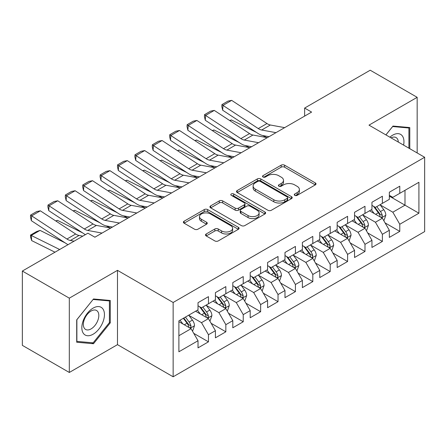 <?xml version="1.0" encoding="UTF-8"?>
<svg xmlns="http://www.w3.org/2000/svg" width="447" height="447" viewBox="0 0 447 447"><rect width="100%" height="100%" fill="white"/><g stroke="black" fill="none" stroke-linecap="round" stroke-linejoin="round"><path stroke-width="0.67" d="M294.774 195.361A1.687 0.978 0 0 0 297.166 195.361L315.303 184.89A2.414 1.391 0 0 0 316.012 183.901A2.414 1.391 0 0 0 315.303 182.918L284.571 165.178A2.414 1.391 0 0 0 281.157 165.178L263.02 175.649A1.687 0.978 0 0 0 262.523 176.336A1.687 0.978 0 0 0 263.02 177.029A1.687 0.978 0 0 0 265.406 177.029L267.759 175.671A7.728 4.459 0 0 1 278.682 175.671L281.241 177.152A7.728 4.459 0 0 1 283.504 180.303A7.728 4.459 0 0 1 281.241 183.46L278.894 184.812A1.687 0.978 0 0 0 278.403 185.505A1.687 0.978 0 0 0 278.894 186.192A1.687 0.978 0 0 0 281.286 186.192L283.633 184.84A7.728 4.459 0 0 1 294.562 184.84L297.121 186.321A7.728 4.459 0 0 1 299.384 189.472A7.728 4.459 0 0 1 297.121 192.629L294.774 193.981A1.687 0.978 0 0 0 294.277 194.674A1.687 0.978 0 0 0 294.774 195.361L294.774 193.981M206.212 233.977A2.414 1.391 0 0 0 205.503 234.96A2.414 1.391 0 0 0 206.212 235.949L214.834 240.922A2.414 1.391 0 0 0 218.248 240.922L238.391 229.294A2.414 1.391 0 0 0 239.1 228.305A2.414 1.391 0 0 0 238.391 227.322L207.659 209.582A2.414 1.391 0 0 0 204.245 209.582L184.103 221.209A2.414 1.391 0 0 0 183.393 222.198A2.414 1.391 0 0 0 184.103 223.182L194.518 229.194A2.414 1.391 0 0 0 197.932 229.194L206.553 224.215A2.414 1.391 0 0 0 207.257 223.232A2.414 1.391 0 0 0 206.553 222.243L201.385 219.265A6.459 3.727 0 0 1 199.496 216.627A6.459 3.727 0 0 1 203.48 213.18A6.459 3.727 0 0 1 210.52 213.99L230.753 225.668A6.459 3.727 0 0 1 232.641 228.305A6.459 3.727 0 0 1 228.657 231.753A6.459 3.727 0 0 1 221.617 230.943L218.248 228.998A2.414 1.391 0 0 0 214.834 228.998L206.212 233.977L206.212 235.949M69.313 298.16L69.313 372.468L117.488 344.654L117.488 270.346L69.313 298.16L22.35 271.05L87.919 233.189L94.881 237.206L311.598 112.085L304.636 108.068L304.636 116.103M117.488 270.346L173.145 302.479L424.65 157.271L424.65 231.585L173.145 376.787L173.145 302.479M417.168 152.958L417.168 97.323L368.993 125.143L424.65 157.271M417.168 97.323L370.211 70.213L304.636 108.068M267.926 210.269A2.414 1.391 0 0 0 271.34 210.269L291.489 198.641A2.414 1.391 0 0 0 292.193 197.652A2.414 1.391 0 0 0 291.489 196.669L260.757 178.923A2.414 1.391 0 0 0 257.343 178.923L237.195 190.556A2.414 1.391 0 0 0 236.491 191.54A2.414 1.391 0 0 0 237.195 192.528L267.926 210.269M231.982 195.725A1.687 0.978 0 0 1 233.697 195.965L233.697 193.959L264.937 211.995A2.414 1.391 0 0 1 265.647 212.979A2.414 1.391 0 0 1 264.937 213.968L244.794 225.595A2.414 1.391 0 0 1 241.38 225.595L210.649 207.855L210.649 205.883A2.414 1.391 0 0 0 209.939 206.872A2.414 1.391 0 0 0 210.649 207.855M210.649 205.883L219.27 200.904A2.414 1.391 0 0 1 222.684 200.904L235.15 208.101A2.414 1.391 0 0 0 238.564 208.101L244.28 204.799A2.414 1.391 0 0 0 244.99 203.815A2.414 1.391 0 0 0 244.28 202.826L231.306 195.339A1.687 0.978 0 0 1 230.814 194.646A1.687 0.978 0 0 1 231.853 193.747A1.687 0.978 0 0 1 233.697 193.959M389.343 196.138L404.993 205.173L404.993 190.31L418.912 182.281L399.78 193.322L399.78 186.192L389.343 192.221L389.343 199.351L382.386 203.368L382.386 196.239L371.949 202.262L371.949 209.392L364.992 213.409L364.992 206.279L354.555 212.303L354.555 219.432L347.598 223.45L347.598 216.32L337.161 222.343L337.161 229.473L330.204 233.49L330.204 226.361L319.773 232.384L319.773 239.514L312.811 243.531L312.811 236.402L302.379 242.43L302.379 249.56L295.422 253.578L295.422 246.448L284.985 252.471L284.985 259.601L278.028 263.618L278.028 256.489L267.591 262.512L267.591 269.642L260.635 273.659L260.635 266.529L250.197 272.553L250.197 279.682L243.241 283.7L243.241 276.57L232.803 282.593L232.803 289.723L225.847 293.74L225.847 286.611L215.415 292.64L215.415 299.769L208.453 303.781L208.453 296.652L198.021 302.68L198.021 309.81L178.889 320.857L178.889 351.783L198.021 340.737L191.065 328.69L178.889 321.656M418.912 182.281L418.912 213.208L399.78 224.254L392.824 212.202L380.213 204.922M385.079 222.897L399.78 231.384L399.78 224.254M399.78 231.384L389.343 237.407L389.343 230.278L382.386 234.295L375.43 222.243L362.819 214.962M367.685 232.937L382.386 241.425L382.386 234.295M382.386 241.425L371.949 247.448L371.949 240.318L364.992 244.336L358.036 232.289L345.425 225.009M350.297 242.984L364.992 251.465L364.992 244.336M364.992 251.465L354.555 257.494L354.555 250.365L347.598 254.377L340.642 242.33L328.031 235.049M332.903 253.024L347.598 261.506L347.598 254.377M347.598 261.506L337.161 267.535L337.161 260.405L330.204 264.423L323.248 252.371L310.637 245.09M315.509 263.065L330.204 271.553L330.204 264.423M330.204 271.553L319.773 277.576L319.773 270.446L312.811 274.464L305.854 262.411L293.243 255.131M298.115 273.106L312.811 281.593L312.811 274.464M312.811 281.593L302.379 287.617L302.379 280.487L295.422 284.504L288.46 272.452L275.855 265.172M280.722 283.147L295.422 291.634L295.422 284.504M295.422 291.634L284.985 297.657L284.985 290.528L278.028 294.545L271.072 282.493L258.461 275.212M263.328 293.193L278.028 301.675L278.028 294.545M278.028 301.675L267.591 307.698L267.591 300.568L260.635 304.586L253.678 292.539L241.067 285.259M245.939 303.234L260.635 311.715L260.635 304.586M260.635 311.715L250.197 317.744L250.197 310.615L243.241 314.627L236.284 302.58L223.673 295.299M228.546 313.274L243.241 321.756L243.241 314.627M243.241 321.756L232.803 327.785L232.803 320.655L225.847 324.673L218.89 312.621L206.279 305.34M211.152 323.315L225.847 331.803L225.847 324.673M225.847 331.803L215.415 337.826L215.415 330.696L208.453 334.714L201.496 322.661L188.885 315.381M193.758 333.356L208.453 341.843L208.453 334.714M208.453 341.843L198.021 347.867L198.021 340.737M198.021 305.793L201.496 307.799L208.453 303.781M178.889 335.719L191.065 328.69M215.415 295.752L218.89 297.758L225.847 293.74M201.496 322.661L208.453 318.644L195.585 311.213M215.415 330.696L208.453 318.644M232.803 285.711L236.284 287.717L243.241 283.7M218.89 312.621L225.847 308.603L212.979 301.172M232.803 320.655L225.847 308.603M250.197 275.665L253.678 277.676L260.635 273.659M236.284 302.58L243.241 298.562L230.373 291.131M250.197 310.615L243.241 298.562M267.591 265.624L271.072 267.636L278.028 263.618M253.678 292.539L260.635 288.522L247.761 281.09M267.591 300.568L260.635 288.522M284.985 255.583L288.46 257.589L295.422 253.578M271.072 282.493L278.028 278.481L265.155 271.05M284.985 290.528L278.028 278.481M302.379 245.543L305.854 247.549L312.811 243.531M288.46 272.452L295.422 268.435L282.549 261.003M302.379 280.487L295.422 268.435M319.773 235.502L323.248 237.508L330.204 233.49M305.854 262.411L312.811 258.394L299.943 250.963M319.773 270.446L312.811 258.394M337.161 225.456L340.642 227.467L347.598 223.45M323.248 252.371L330.204 248.353L317.336 240.922M337.161 260.405L330.204 248.353M354.555 215.415L358.036 217.426L364.992 213.409M340.642 242.33L347.598 238.312L334.73 230.881M354.555 250.365L347.598 238.312M371.949 205.374L375.43 207.386L382.386 203.368M358.036 232.289L364.992 228.272L352.119 220.84M371.949 240.318L364.992 228.272M389.343 195.333L392.824 197.339L399.78 193.322M375.43 222.243L382.386 218.225L369.513 210.8M389.343 230.278L382.386 218.225M22.35 271.05L22.35 345.358L69.313 372.468M117.488 344.654L173.145 376.787M392.824 212.202L404.993 205.173L418.912 213.208M409.782 148.689L409.782 127.557L392.997 126.06L385.89 134.899M110.269 322.857L110.269 300.479L93.49 298.976L76.705 319.856L76.705 342.234L93.49 343.737L110.269 322.857L109.403 322.354M295.45 195.602L297.121 194.635A7.728 4.459 0 0 0 299.384 191.478L299.384 189.472M283.504 180.303L283.504 182.315A7.728 4.459 0 0 1 281.241 185.466L279.571 186.433M315.269 184.907L284.571 167.184A2.414 1.391 0 0 0 281.157 167.184L263.696 177.269M291.455 198.658L260.757 180.934A2.414 1.391 0 0 0 257.343 180.934L237.228 192.545M287.22 198.345A1.687 0.978 0 0 0 287.712 197.652A1.687 0.978 0 0 0 287.22 196.965L260.243 181.387A1.687 0.978 0 0 0 257.852 181.387L255.377 182.817A7.728 4.459 0 0 0 253.114 185.974A7.728 4.459 0 0 0 255.377 189.126L273.815 199.77A7.728 4.459 0 0 0 284.745 199.77L287.22 198.345L287.22 200.351A1.687 0.978 0 0 0 287.712 199.664L287.712 197.652M253.114 185.974L253.114 187.98A7.728 4.459 0 0 0 255.377 191.137L255.377 189.126M287.22 200.351L284.745 201.781A7.728 4.459 0 0 1 273.815 201.781L255.377 191.137M210.682 207.872L219.27 202.916L219.27 200.904M244.99 203.815L244.99 205.821A2.414 1.391 0 0 1 244.28 206.81L238.564 210.112A2.414 1.391 0 0 1 235.15 210.112L222.684 202.916A2.414 1.391 0 0 0 219.27 202.916M233.697 195.965L264.909 213.984M248.079 215.566A6.459 3.727 0 0 0 255.12 216.376A6.459 3.727 0 0 0 259.104 212.928A6.459 3.727 0 0 0 257.215 210.297L250.085 206.179A2.414 1.391 0 0 0 246.671 206.179L240.95 209.481A2.414 1.391 0 0 0 240.246 210.464A2.414 1.391 0 0 0 240.95 211.453L248.079 215.566L248.079 217.577A6.459 3.727 0 0 0 255.12 218.382A6.459 3.727 0 0 0 259.104 214.94L259.104 212.928M240.246 210.464L240.246 212.476A2.414 1.391 0 0 0 240.95 213.459L240.95 211.453M248.079 217.577L240.95 213.459M232.641 228.305L232.641 230.317A6.459 3.727 0 0 1 228.657 233.759A6.459 3.727 0 0 1 221.617 232.954L218.248 231.004A2.414 1.391 0 0 0 214.834 231.004L206.24 235.966M199.496 216.627L199.496 218.633A6.459 3.727 0 0 0 201.385 221.271L201.385 219.265M206.52 224.238L201.385 221.271M238.357 229.311L207.659 211.587A2.414 1.391 0 0 0 204.245 211.587L184.136 223.198M91.713 342.709L93.49 343.737M383.671 220.455L384.09 220.215L385.828 215.197A6.521 3.766 -120 0 0 383.749 209.643L380.051 204.715M229.663 120.511L231.373 119.93L256.455 132.413M262.646 135.497L266.658 137.492A18.45 10.65 60 0 1 266.876 137.603M374.167 213.482L371.356 209.732M370.043 211.101L369.725 210.677M381.157 217.521L382.168 216.611L382.308 215.471A6.521 3.766 -120 0 0 380.442 211.554L376.748 206.62M374.642 206.927L379.201 213.018A3.319 1.917 60 0 1 379.805 214.029L382.308 215.471M373.491 206.268L378.358 212.755A6.521 3.766 60 0 1 380.224 216.678L380.352 217.058M231.373 119.93L229.993 120.729M275.967 132.653L261.663 130.021A12.298 7.102 60 0 1 258.26 128.568L222.975 105.386L222.679 110.225L257.964 133.402A18.45 10.65 -120 0 0 263.065 135.581L269.005 136.676M284.666 127.635L270.357 124.998A12.298 7.102 60 0 1 266.96 123.545L231.675 100.368L222.975 105.386L221.935 104.604L228.02 101.089L231.675 100.368M222.679 110.225L221.818 106.537L221.935 104.604M366.277 230.501L366.696 230.261L368.434 225.238A6.521 3.766 -120 0 0 366.356 219.684L362.662 214.756M212.269 130.558L213.979 129.971L239.061 142.453M245.252 145.538L249.264 147.532A18.45 10.65 60 0 1 249.482 147.644M356.773 223.522L353.963 219.773M352.649 221.142L352.331 220.717M363.763 227.562L364.774 226.651L364.914 225.517A6.521 3.766 -120 0 0 363.048 221.595L359.354 216.661M357.248 216.968L361.807 223.059A3.319 1.917 60 0 1 362.411 224.07L364.914 225.517M356.103 216.309L360.964 222.802A6.521 3.766 60 0 1 362.83 226.718L362.958 227.098M213.979 129.971L212.599 130.77M348.883 240.542L349.303 240.302L351.04 235.278A6.521 3.766 -120 0 0 348.962 229.73L345.268 224.796M194.875 140.598L196.585 140.012L221.667 152.494M227.864 155.578L231.876 157.573A18.45 10.65 60 0 1 232.094 157.685M339.379 233.569L336.569 229.819M335.256 231.188L334.937 230.758M346.369 237.603L347.38 236.692L347.526 235.558A6.521 3.766 -120 0 0 345.66 231.635L341.961 226.702M339.854 227.009L344.419 233.105A3.319 1.917 60 0 1 345.023 234.111L347.526 235.558M338.709 226.35L343.57 232.842A6.521 3.766 60 0 1 345.436 236.759L345.57 237.139M196.585 140.012L195.205 140.811M258.578 142.699L244.269 140.062A12.298 7.102 60 0 1 240.872 138.609L205.581 115.427L205.285 120.265L240.57 143.448A18.45 10.65 -120 0 0 245.671 145.621L251.611 146.717M267.272 137.676L252.968 135.039A12.298 7.102 60 0 1 249.566 133.586L214.281 110.409L205.581 115.427L204.542 114.644L210.632 111.13L214.281 110.409M205.285 120.265L204.424 116.578L204.542 114.644M241.184 152.74L226.875 150.103A12.298 7.102 60 0 1 223.478 148.65L188.193 125.467L187.891 130.306L223.176 153.489A18.45 10.65 -120 0 0 228.277 155.662L234.217 156.757M249.879 147.717L235.575 145.079A12.298 7.102 60 0 1 232.172 143.632L196.887 120.45L188.193 125.467L187.148 124.685L193.238 121.171L196.887 120.45M187.891 130.306L187.03 126.618L187.148 124.685M403.602 145.124A15.986 9.231 120 0 0 402.44 136.056A15.986 9.231 120 0 0 389.862 137.19M398.316 142.068A10.946 6.319 120 0 0 397.294 138.71A10.946 6.319 120 0 0 396.059 137.57A10.946 6.319 120 0 0 391.036 137.866M392.611 126.535L408.91 128.004L408.91 148.186M407.832 127.384L408.91 128.004M385.923 134.916L392.645 126.551M83.349 333.333A15.986 9.231 120 0 0 98.793 329.199A15.986 9.231 120 0 0 102.933 308.978A15.986 9.231 120 0 0 87.489 313.112A15.986 9.231 120 0 0 83.349 333.333M84.377 328.305A10.946 6.319 120 0 0 85.606 329.445A10.946 6.319 120 0 0 95.792 324.338A10.946 6.319 120 0 0 97.781 311.632A10.946 6.319 120 0 0 96.552 310.486A10.946 6.319 120 0 0 86.372 315.599A10.946 6.319 120 0 0 84.377 328.305M93.138 299.473L109.403 300.926L109.403 322.611L93.138 342.838L76.878 341.385L76.878 319.706L93.105 299.451M108.325 300.306L109.403 300.926M331.495 250.583L331.909 250.342L333.646 245.319A6.521 3.766 -120 0 0 331.568 239.771L327.874 234.837M177.481 150.639L179.197 150.052L204.273 162.535M210.47 165.619L214.482 167.619A18.45 10.65 60 0 1 214.7 167.726M321.985 243.609L319.18 239.86M317.862 241.229L317.543 240.799M328.975 247.644L329.987 246.738L330.132 245.599A6.521 3.766 -120 0 0 328.266 241.676L324.567 236.748M322.46 237.055L327.025 243.146A3.319 1.917 60 0 1 327.629 244.151L330.132 245.599M321.315 236.39L326.176 242.883A6.521 3.766 60 0 1 328.042 246.805L328.176 247.18M179.197 150.052L177.811 150.851M314.101 260.623L314.515 260.383L316.258 255.36A6.521 3.766 -120 0 0 314.174 249.812L310.481 244.878M160.093 160.68L161.803 160.099L186.88 172.581M193.076 175.66L197.088 177.66A18.45 10.65 60 0 1 197.306 177.772M304.591 253.65L301.786 249.901M300.473 251.27L300.149 250.845M311.587 257.684L312.593 256.779L312.738 255.639A6.521 3.766 -120 0 0 310.872 251.717L307.178 246.789M305.066 247.096L309.631 253.186A3.319 1.917 60 0 1 310.235 254.198L312.738 255.639M303.921 246.431L308.782 252.924A6.521 3.766 60 0 1 310.648 256.846L310.782 257.221M161.803 160.099L160.417 160.898M223.791 162.781L209.481 160.143A12.298 7.102 60 0 1 206.084 158.691L170.799 135.514L170.497 140.347L205.782 163.529A18.45 10.65 -120 0 0 210.883 165.708L216.829 166.804M232.485 157.757L218.181 155.126A12.298 7.102 60 0 1 214.778 153.673L179.493 130.49L170.799 135.514L169.754 134.726L175.844 131.211L179.493 130.49M170.497 140.347L169.637 136.665L169.754 134.726M206.397 172.821L192.093 170.184A12.298 7.102 60 0 1 188.69 168.737L153.405 145.554L153.103 150.388L188.388 173.57A18.45 10.65 -120 0 0 193.49 175.749L199.435 176.844M215.096 167.798L200.787 165.167A12.298 7.102 60 0 1 197.384 163.714L162.099 140.531L153.405 145.554L152.366 144.767L158.45 141.252L162.099 140.531M153.103 150.388L152.243 146.705L152.366 144.767M296.707 270.664L297.126 270.424L298.864 265.406A6.521 3.766 -120 0 0 296.786 259.852L293.087 254.919M142.699 170.72L144.409 170.139L169.486 182.622M175.682 185.706L179.694 187.701A18.45 10.65 60 0 1 179.912 187.813M287.197 263.691L284.393 259.942M283.08 261.311L282.761 260.886M294.193 267.725L295.199 266.82L295.344 265.68A6.521 3.766 -120 0 0 293.478 261.763L289.785 256.829M287.672 257.137L292.237 263.227A3.319 1.917 60 0 1 292.841 264.238L295.344 265.68M286.527 256.472L291.394 262.965A6.521 3.766 60 0 1 293.254 266.887L293.388 267.267M144.409 170.139L143.023 170.938M189.003 182.862L174.699 180.23A12.298 7.102 60 0 1 171.296 178.778L136.011 155.595L135.715 160.434L171 183.611A18.45 10.65 -120 0 0 176.101 185.79L182.041 186.885M197.703 177.845L183.393 175.207A12.298 7.102 60 0 1 179.996 173.754L144.705 150.572L136.011 155.595L134.972 154.813L141.056 151.298L144.705 150.572M135.715 160.434L134.849 156.746L134.972 154.813M279.314 280.71L279.733 280.465L281.47 275.447A6.521 3.766 -120 0 0 279.392 269.893L275.693 264.965M125.305 180.761L127.015 180.18L152.097 192.663M158.288 195.747L162.3 197.742A18.45 10.65 60 0 1 162.518 197.853M269.809 273.732L266.999 269.982M265.686 271.351L265.367 270.927M276.799 277.771L277.81 276.861L277.95 275.726A6.521 3.766 -120 0 0 276.084 271.804L272.391 266.87M270.284 267.177L274.844 273.268A3.319 1.917 60 0 1 275.447 274.279L277.95 275.726M269.133 266.518L274 273.011A6.521 3.766 60 0 1 275.866 276.928L275.995 277.308M127.015 180.18L125.629 180.979M171.609 192.903L157.305 190.271A12.298 7.102 60 0 1 153.902 188.818L118.617 165.636L118.321 170.475L153.606 193.657A18.45 10.65 -120 0 0 158.707 195.831L164.647 196.926M180.309 187.885L165.999 185.248A12.298 7.102 60 0 1 162.602 183.795L127.317 160.618L118.617 165.636L117.578 164.854L123.663 161.339L127.317 160.618M118.321 170.475L117.46 166.787L117.578 164.854M261.92 290.751L262.339 290.511L264.076 285.488A6.521 3.766 -120 0 0 261.998 279.939L258.305 275.006M107.911 190.808L109.621 190.221L134.703 202.703M140.894 205.788L144.906 207.782A18.45 10.65 60 0 1 145.124 207.894M252.415 283.772L249.605 280.023M248.292 281.398L247.973 280.967M259.405 287.812L260.417 286.901L260.556 285.767A6.521 3.766 -120 0 0 258.69 281.845L254.997 276.911M252.89 277.218L257.45 283.314A3.319 1.917 60 0 1 258.053 284.32L260.556 285.767M251.739 276.559L256.606 283.052A6.521 3.766 60 0 1 258.472 286.968L258.601 287.348M109.621 190.221L108.241 191.02M154.221 202.949L139.911 200.312A12.298 7.102 60 0 1 136.508 198.859L101.223 175.677L100.927 180.515L136.212 203.698A18.45 10.65 -120 0 0 141.313 205.871L147.253 206.967M162.915 197.926L148.611 195.289A12.298 7.102 60 0 1 145.208 193.842L109.923 170.659L101.223 175.677L100.184 174.894L106.274 171.38L109.923 170.659M100.927 180.515L100.067 176.828L100.184 174.894M244.526 300.792L244.945 300.552L246.683 295.528A6.521 3.766 -120 0 0 244.604 289.98L240.911 285.046M90.517 200.848L92.227 200.262L117.31 212.744M123.506 215.828L127.518 217.829A18.45 10.65 60 0 1 127.736 217.935M235.021 293.819L232.211 290.069M230.898 291.438L230.579 291.008M242.011 297.853L243.023 296.942L243.162 295.808A6.521 3.766 -120 0 0 241.302 291.885L237.603 286.952M235.496 287.265L240.061 293.355A3.319 1.917 60 0 1 240.665 294.361L243.162 295.808M234.351 286.6L239.212 293.092A6.521 3.766 60 0 1 241.078 297.015L241.212 297.389M92.227 200.262L90.847 201.061M136.827 212.99L122.517 210.353A12.298 7.102 60 0 1 119.12 208.9L83.835 185.723L83.533 190.556L118.818 213.739A18.45 10.65 -120 0 0 123.92 215.918L129.859 217.007M145.521 207.967L131.217 205.329A12.298 7.102 60 0 1 127.814 203.882L92.529 180.7L83.835 185.723L82.79 184.935L88.88 181.421L92.529 180.7M83.533 190.556L82.673 186.868L82.79 184.935M227.137 310.833L227.551 310.592L229.289 305.569A6.521 3.766 -120 0 0 227.21 300.021L223.517 295.087M73.124 210.889L74.839 210.308L99.916 222.79M106.112 225.869L110.124 227.869A18.45 10.65 60 0 1 110.342 227.981M217.628 303.859L214.817 300.11M213.504 301.479L213.185 301.054M224.617 307.894L225.629 306.988L225.774 305.849A6.521 3.766 -120 0 0 223.908 301.926L220.209 296.998M218.102 297.305L222.667 303.396A3.319 1.917 60 0 1 223.271 304.401L225.774 305.849M216.957 296.64L221.818 303.133A6.521 3.766 60 0 1 223.684 307.055L223.818 307.43M74.839 210.308L73.453 211.101M119.433 223.031L105.123 220.393A12.298 7.102 60 0 1 101.726 218.941L66.441 195.764L66.139 200.597L101.424 223.779A18.45 10.65 -120 0 0 106.526 225.958L112.471 227.054M128.127 218.007L113.823 215.376A12.298 7.102 60 0 1 110.42 213.923L75.135 190.74L66.441 195.764L65.396 194.976L71.486 191.461L75.135 190.74M66.139 200.597L65.279 196.915L65.396 194.976M209.744 320.873L210.157 320.633L211.9 315.616A6.521 3.766 -120 0 0 209.816 310.062L206.123 305.128M55.735 220.93L57.445 220.349L82.522 232.831M200.234 313.9L197.429 310.151M196.116 311.52L195.792 311.095M207.229 317.934L208.235 317.029L208.38 315.889A6.521 3.766 -120 0 0 206.514 311.972L202.821 307.039M200.709 307.346L205.274 313.436A3.319 1.917 60 0 1 205.877 314.448L208.38 315.889M199.563 306.681L204.424 313.174A6.521 3.766 60 0 1 206.29 317.096L206.425 317.471M57.445 220.349L56.059 221.148M102.039 233.071L87.735 230.434A12.298 7.102 60 0 1 84.332 228.987L49.047 205.804L48.745 210.638L84.03 233.82A18.45 10.65 -120 0 0 85.411 234.641M94.501 236.988L95.077 237.094M110.739 228.054L96.429 225.417A12.298 7.102 60 0 1 93.026 223.964L57.741 200.781L49.047 205.804L48.008 205.022L54.093 201.508L57.741 200.781M48.745 210.638L47.885 206.955L48.008 205.022M192.35 330.914L192.769 330.674L194.506 325.656A6.521 3.766 -120 0 0 192.422 320.102L188.729 315.174M40.051 230.389L31.351 235.407L31.653 240.592L30.614 237.161L30.491 235.088L36.581 231.574L40.051 230.389L65.128 242.872M182.84 323.941L180.035 320.192M30.491 235.088L59.669 249.504M54.987 252.203L31.653 240.592M189.835 327.981L190.841 327.07L190.986 325.93A6.521 3.766 -120 0 0 189.12 322.013L185.427 317.079M183.795 318.024L187.88 323.477A3.319 1.917 60 0 1 188.483 324.488L190.986 325.93M183.337 318.286L187.036 323.215A6.521 3.766 60 0 1 188.897 327.137L189.031 327.517M74.096 241.173L70.341 240.48A12.298 7.102 60 0 1 66.938 239.028L31.653 215.845L31.351 220.684L66.642 243.861A18.45 10.65 -120 0 0 68.017 244.682M82.796 236.15L79.035 235.457A12.298 7.102 60 0 1 75.638 234.005L40.347 210.828L31.653 215.845L30.614 215.063L36.699 211.548L40.347 210.828M31.351 220.684L30.491 216.996L30.614 215.063M297.121 194.635L297.121 192.629M278.894 186.192L278.894 184.812M281.241 185.466L281.241 183.46M263.02 177.029L263.02 175.649M281.157 167.184L281.157 165.178M284.571 167.184L284.571 165.178M315.303 184.89L315.303 182.918M237.195 192.528L237.195 190.556M257.343 180.934L257.343 178.923M260.757 180.934L260.757 178.923M291.489 198.641L291.489 196.669M273.815 201.781L273.815 199.77M284.745 201.781L284.745 199.77M222.684 202.916L222.684 200.904M235.15 210.112L235.15 208.101M238.564 210.112L238.564 208.101M244.28 206.81L244.28 204.799M264.937 213.968L264.937 211.995M214.834 231.004L214.834 228.998M218.248 231.004L218.248 228.998M221.617 232.954L221.617 230.943M206.553 224.215L206.553 222.243M184.103 223.182L184.103 221.209M204.245 211.587L204.245 209.582M207.659 211.587L207.659 209.582M238.391 229.294L238.391 227.322M381.57 217.756L385.783 215.32M380.442 211.554L383.749 209.643M375.631 214.331L378.358 212.755M261.663 130.021L270.357 124.998M258.26 128.568L266.96 123.545M364.176 227.797L368.395 225.361M363.048 221.595L366.356 219.684M358.243 224.372L360.964 222.802M346.783 237.838L351.001 235.407M345.66 231.635L348.962 229.73M340.849 234.412L343.57 232.842M244.269 140.062L252.968 135.039M240.872 138.609L249.566 133.586M226.875 150.103L235.575 145.079M223.478 148.65L232.172 143.632M329.389 247.884L333.607 245.448M328.266 241.676L331.568 239.771M323.455 244.453L326.176 242.883M311.995 257.925L316.213 255.488M310.872 251.717L314.174 249.812M306.061 254.499L308.782 252.924M209.481 160.143L218.181 155.126M206.084 158.691L214.778 153.673M192.093 170.184L200.787 165.167M188.69 168.737L197.384 163.714M294.601 267.965L298.819 265.529M293.478 261.763L296.786 259.852M288.667 264.54L291.394 262.965M174.699 180.23L183.393 175.207M171.296 178.778L179.996 173.754M277.207 278.006L281.426 275.57M276.084 271.804L279.392 269.893M271.273 274.581L274 273.011M157.305 190.271L165.999 185.248M153.902 188.818L162.602 183.795M259.819 288.047L264.032 285.616M258.69 281.845L261.998 279.939M253.879 284.622L256.606 283.052M139.911 200.312L148.611 195.289M136.508 198.859L145.208 193.842M242.425 298.088L246.643 295.657M241.302 291.885L244.604 289.98M236.491 294.662L239.212 293.092M122.517 210.353L131.217 205.329M119.12 208.9L127.814 203.882M225.031 308.134L229.25 305.698M223.908 301.926L227.21 300.021M219.097 304.703L221.818 303.133M105.123 220.393L113.823 215.376M101.726 218.941L110.42 213.923M207.637 318.175L211.856 315.738M206.514 311.972L209.816 310.062M201.703 314.749L204.424 313.174M87.735 230.434L96.429 225.417M84.332 228.987L93.026 223.964M190.243 328.215L194.462 325.779M189.12 322.013L192.422 320.102M184.309 324.79L187.036 323.215M70.341 240.48L79.035 235.457M66.938 239.028L75.638 234.005"/></g></svg>
